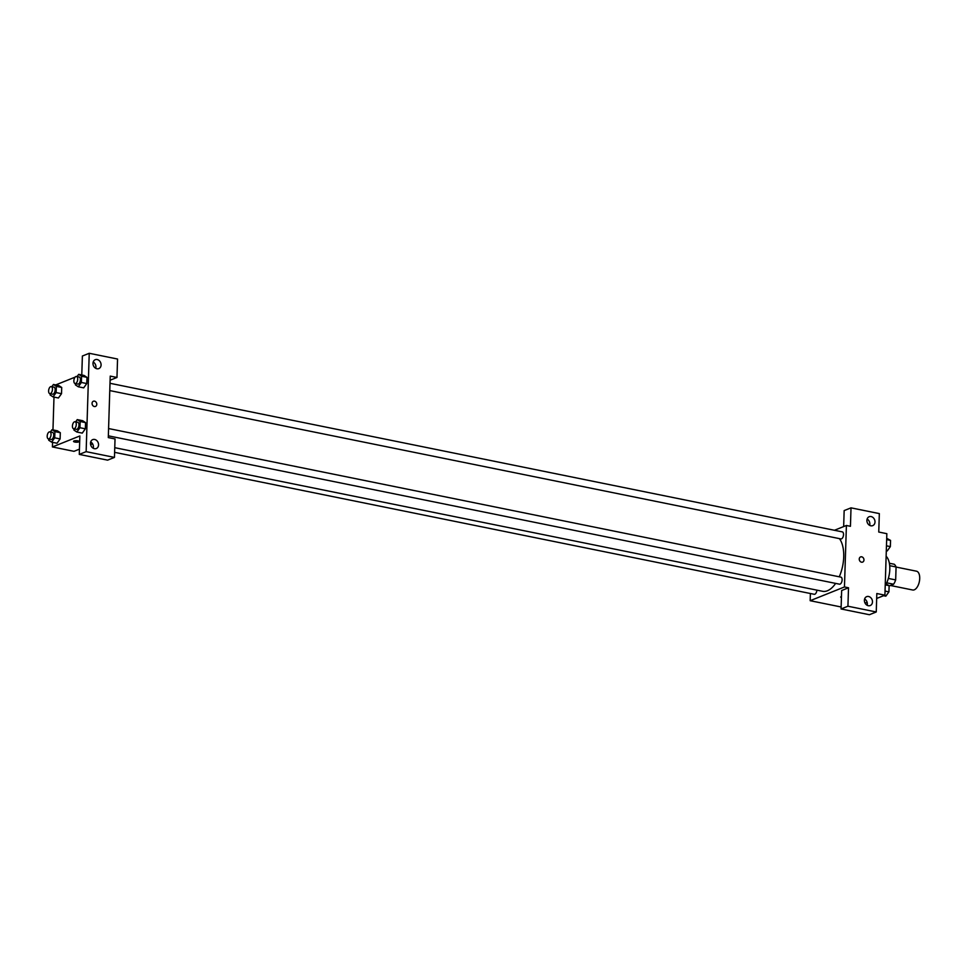 <?xml version="1.0" encoding="UTF-8"?>
<svg xmlns="http://www.w3.org/2000/svg" width="968" height="968" viewBox="0 0 968 968"><rect width="100%" height="100%" fill="white"/><g stroke="black" fill="none" stroke-linecap="round" stroke-linejoin="round"><path stroke-width="1.45" d="M890.427 585.483L912.667 589.996A9.595 4.888 -78.5 0 0 914.276 589.827A9.595 4.888 -78.5 0 0 919.6 580.05A9.595 4.888 -78.5 0 0 916.478 571.193L896.078 567.054M889.701 565.675L896.078 566.97A12.378 6.304 -78.5 0 0 894.226 564.235L889.374 563.255M896.078 566.97L895.666 579.917A12.378 6.304 -78.5 0 1 893.597 584.224L889.12 586.015M888.346 578.428L895.666 579.917M886.749 582.833L893.597 584.224M886.289 583.789A19.178 9.765 -78.5 0 0 886.131 556.237M843.66 526.568L844.156 510.596L851.017 507.849L879.331 513.597L878.75 532.037L886.845 533.683L884.909 595.163L876.669 598.466M867.122 602.29L865.065 603.112M834.404 530.283L846.395 525.479L850.436 526.302L851.017 507.849M869.639 525.358A4.792 3.908 68.2 0 0 867.122 519.066M870.813 525.793A4.792 3.908 68.2 0 0 872.737 525.624A4.792 3.908 68.2 0 0 874.588 519.719A4.792 3.908 68.2 0 0 869.167 516.731A4.792 3.908 68.2 0 0 866.989 521.51A4.792 3.908 68.2 0 0 870.813 525.793M846.395 525.479L844.459 586.959L810.168 600.704L841.131 606.984M810.168 600.704L810.385 593.517M840.696 597.026A2.795 0.762 -178.2 0 0 841.422 597.571A2.795 0.762 1.8 0 1 840.696 597.026A2.795 0.762 1.8 0 1 841.458 596.53M884.909 595.163L876.826 593.529L876.246 611.97L869.385 614.716L841.071 608.969L841.652 590.528L848.512 587.782L844.459 586.959M867.122 605.278A4.792 3.908 68.2 0 0 864.605 598.998M868.296 605.714A4.792 3.908 68.2 0 0 870.22 605.557A4.792 3.908 68.2 0 0 872.071 599.652A4.792 3.908 68.2 0 0 866.663 596.651A4.792 3.908 68.2 0 0 864.485 601.431A4.792 3.908 68.2 0 0 868.296 605.714M841.071 608.969L847.932 606.222L848.512 587.782M876.246 611.97L847.932 606.222M859.245 559.02A2.795 2.287 -111.8 0 1 863.722 558.657A2.795 2.287 -111.8 0 1 862.645 562.093A2.795 2.287 -111.8 0 1 859.245 559.02M862.645 562.093A2.795 2.287 68.2 0 0 860.564 556.903M114.611 452.334L814.233 594.291A3.594 1.827 -78.5 0 0 816.871 590.129M109.771 390.576L840.902 538.922A3.594 1.827 -78.5 0 0 841.507 538.861A3.594 1.827 -78.5 0 0 843.491 535.195A3.594 1.827 -78.5 0 0 842.329 531.88L110.001 383.292M108.343 435.83L839.474 584.176A3.594 1.827 -78.5 0 0 840.079 584.115A3.594 1.827 -78.5 0 0 842.075 580.449A3.594 1.827 -78.5 0 0 840.902 577.134L108.573 428.546M114.756 447.676L822.558 591.291A28.774 14.653 -78.5 0 0 827.41 590.758A28.774 14.653 -78.5 0 0 835.638 583.401M839.256 576.807A28.774 14.653 -78.5 0 0 839.438 538.631M108.295 437.584L110.231 376.104L116.971 377.472L117.552 359.031L89.237 353.284L86.14 451.657L114.454 457.404L115.035 438.952L108.295 437.584M92.613 443.876L90.617 444.675M79.449 449.14L73.992 451.33L52.417 446.95L52.562 442.328M94.344 406.524A2.795 2.287 -111.8 0 1 93.388 401.236A2.795 2.287 -111.8 0 1 95.469 406.427A2.795 2.287 -111.8 0 1 94.344 406.524M96.885 368.76A4.792 3.908 -111.8 0 1 93.073 364.476A4.792 3.908 -111.8 0 1 95.251 359.697A4.792 3.908 -111.8 0 1 100.672 362.685A4.792 3.908 -111.8 0 1 98.821 368.602A4.792 3.908 -111.8 0 1 96.885 368.76M94.38 448.68A4.792 3.908 -111.8 0 1 90.568 444.397A4.792 3.908 -111.8 0 1 92.734 439.617A4.792 3.908 -111.8 0 1 98.155 442.618A4.792 3.908 -111.8 0 1 96.304 448.523A4.792 3.908 -111.8 0 1 94.38 448.68M95.469 406.439A2.795 2.287 68.2 0 0 93.388 401.236M95.723 368.324A4.792 3.908 68.2 0 0 93.206 362.032M93.206 448.244A4.792 3.908 68.2 0 0 90.689 441.965M114.454 457.404L107.593 460.151L79.279 454.403L79.86 435.963L52.417 446.95M79.279 454.403L86.14 451.657M89.237 353.284L82.377 356.03L81.796 374.471L80.949 374.81M110.098 380.218L116.971 377.472M81.578 376.249L86.975 377.351L86.769 383.558L83.684 387.878L86.769 383.558L86.975 377.351L84.071 375.439L78.674 374.35L81.578 376.249L81.385 382.469L78.287 386.776L75.383 384.865L75.419 383.606M56.338 386.365L61.722 387.466L61.529 393.673L58.431 397.993L61.529 393.673L61.722 387.466L58.818 385.554L53.434 384.465L56.338 386.365L56.132 392.584L53.034 396.892L50.13 394.98L50.179 393.722M54.91 431.619L60.306 432.708L60.113 438.928L57.015 443.235L60.113 438.928L60.306 432.708L57.402 430.808L52.006 429.719L54.91 431.619L54.716 437.826L51.619 442.146L48.715 440.234L48.751 438.976M80.15 421.504L85.547 422.605L85.353 428.812L82.256 433.132L85.353 428.812L85.547 422.605L82.643 420.693L77.246 419.604L80.15 421.504L79.957 427.723L76.859 432.031L73.955 430.119L73.992 428.86M55.708 384.925L75.117 377.145M76.666 376.528L77.283 376.286M52.962 429.913L53.99 397.086M77.815 440.851A2.795 0.762 1.8 0 1 79.11 441.541A2.795 0.762 1.8 0 1 76.29 442.207A2.795 0.762 1.8 0 1 73.52 441.36A2.795 0.762 1.8 0 1 74.984 440.743A2.795 0.762 1.8 0 1 77.815 440.851M73.52 441.36A2.795 0.762 -178.2 0 0 76.29 442.207A2.795 0.762 -178.2 0 0 79.11 441.529M50.384 431.97L52.006 429.719M48.4 438.903L51.098 439.448A3.594 1.827 -78.5 0 0 51.703 439.387A3.594 1.827 -78.5 0 0 53.7 435.721A3.594 1.827 -78.5 0 0 52.526 432.406L49.828 431.861A3.594 1.827 -78.5 0 0 47.323 435.019A3.594 1.827 -78.5 0 0 48.4 438.903A3.594 1.827 -78.5 0 0 49.005 438.831A3.594 1.827 -78.5 0 0 51.002 435.176A3.594 1.827 -78.5 0 0 49.828 431.861M54.716 437.826L60.113 438.928M51.619 442.146L57.003 443.235M51.812 386.716L53.434 384.465M49.828 393.649L52.514 394.194A3.594 1.827 -78.5 0 0 53.119 394.133A3.594 1.827 -78.5 0 0 55.115 390.467A3.594 1.827 -78.5 0 0 53.954 387.152L51.256 386.607A3.594 1.827 -78.5 0 0 48.739 389.765A3.594 1.827 -78.5 0 0 49.828 393.649A3.594 1.827 -78.5 0 0 50.433 393.589A3.594 1.827 -78.5 0 0 52.417 389.923A3.594 1.827 -78.5 0 0 51.256 386.607M56.132 392.584L61.529 393.673M53.034 396.892L58.431 397.981M75.625 421.854L77.246 419.604M73.641 428.788L76.339 429.332A3.594 1.827 -78.5 0 0 76.944 429.272A3.594 1.827 -78.5 0 0 78.94 425.605A3.594 1.827 -78.5 0 0 77.767 422.29L75.068 421.745A3.594 1.827 -78.5 0 0 72.564 424.904A3.594 1.827 -78.5 0 0 73.641 428.788A3.594 1.827 -78.5 0 0 74.246 428.727A3.594 1.827 -78.5 0 0 76.242 425.061A3.594 1.827 -78.5 0 0 75.068 421.745M79.957 427.723L85.353 428.812M76.859 432.031L82.256 433.119M77.053 376.6L78.674 374.35M75.068 383.534L77.767 384.078A3.594 1.827 -78.5 0 0 78.372 384.018A3.594 1.827 -78.5 0 0 80.368 380.351A3.594 1.827 -78.5 0 0 79.195 377.036L76.496 376.491A3.594 1.827 -78.5 0 0 73.992 379.65A3.594 1.827 -78.5 0 0 75.068 383.534A3.594 1.827 -78.5 0 0 75.673 383.473A3.594 1.827 -78.5 0 0 77.67 379.807A3.594 1.827 -78.5 0 0 76.496 376.491M81.385 382.469L86.769 383.558M78.287 386.776L83.672 387.865M885.272 583.559L889.132 585.652L888.939 591.859L885.841 596.167L883.554 595.707M885.236 584.866L889.132 585.652M885.042 591.073L888.939 591.859M886.7 538.305L890.548 540.398L890.354 546.605L887.257 550.925L886.313 550.731M886.652 539.612L890.548 540.398M886.458 545.819L890.354 546.605M93.279 448.015L92.65 447.881"/></g></svg>
